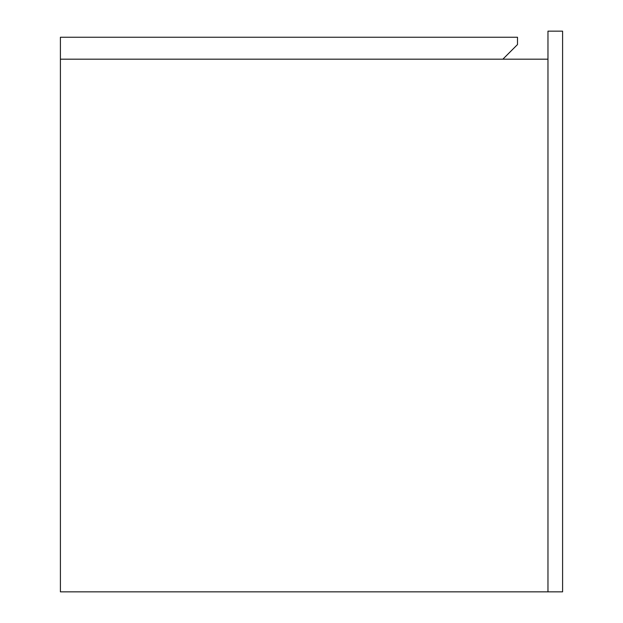 <?xml version="1.0" encoding="UTF-8"?>
<svg xmlns="http://www.w3.org/2000/svg" width="623" height="623" viewBox="0 0 623 623"><rect width="100%" height="100%" fill="white"/><g stroke="black" fill="none" stroke-linecap="round" stroke-linejoin="round"><path stroke-width="0.93" d="M547.967 591.85L562.592 591.85L562.592 31.15L547.967 31.15L547.967 591.85L60.408 591.85L60.408 59.185L547.967 59.185M517.495 37.248L517.495 44.56L502.87 59.185L60.408 59.185L60.408 37.248L517.495 37.248"/></g></svg>
